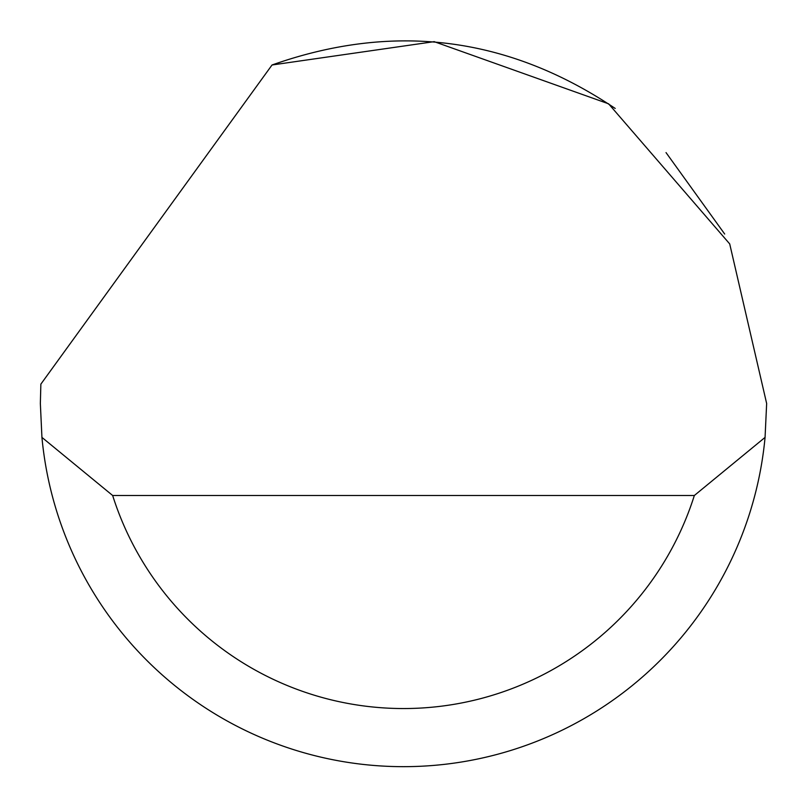 <?xml version="1.0" encoding="UTF-8"?>
<svg xmlns="http://www.w3.org/2000/svg" width="807" height="807" viewBox="0 0 807 807"><rect width="100%" height="100%" fill="white"/><g stroke="black" fill="none" stroke-linecap="round" stroke-linejoin="round"><path stroke-width="1.21" d="M272.04 64.984L434.176 41.651L608.609 103.821L729.71 243.916L766.65 403.5L765.066 437.394A363.15 363.15 0 0 1 41.934 437.394L40.35 403.5L40.864 384.132L272.04 64.984C393.715 22.011 508.107 36.497 615.216 108.451M666.027 152.594L724.686 234.03M41.934 437.394L112.657 495.498L694.343 495.498L765.066 437.394M112.657 495.498A305.046 305.046 0 0 0 694.343 495.498"/></g></svg>
